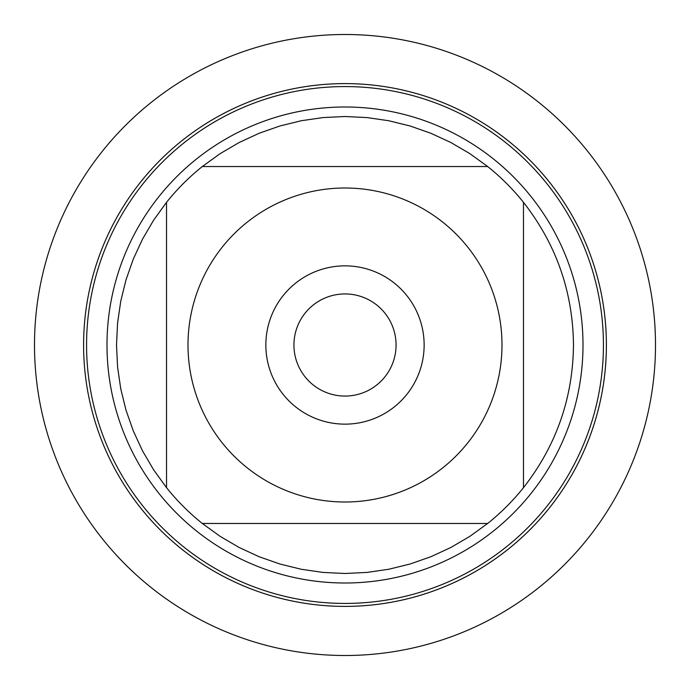<?xml version="1.0" encoding="UTF-8"?>
<svg xmlns="http://www.w3.org/2000/svg" width="690" height="690" viewBox="0 0 690 690"><rect width="100%" height="100%" fill="white"/><g stroke="black" fill="none" stroke-linecap="round" stroke-linejoin="round"><path stroke-width="1.03" d="M83.602 345A261.398 261.398 0 0 0 475.695 571.372A261.398 261.398 0 0 0 475.695 118.628A261.398 261.398 0 0 0 83.602 345A261.398 261.398 0 0 0 345 606.398A261.398 261.398 0 0 0 606.398 345A261.398 261.398 0 0 0 345 83.602A261.398 261.398 0 0 0 83.602 345M106.993 345A238.007 238.007 0 0 1 463.999 138.88A238.007 238.007 0 0 1 463.999 551.12A238.007 238.007 0 0 1 106.993 345M293.94 345A51.06 51.06 0 0 0 370.53 389.22A51.06 51.06 0 0 0 370.53 300.78A51.06 51.06 0 0 0 293.94 345M265.848 345A79.152 79.152 0 0 1 384.572 276.457A79.152 79.152 0 0 1 384.572 413.543A79.152 79.152 0 0 1 265.848 345M501.992 345A156.992 156.992 0 0 0 293.06 196.848A156.992 156.992 0 0 0 222.37 443.032A156.992 156.992 0 0 0 501.992 345M487.675 166.532L469.847 153.637L450.855 142.52L430.888 133.274L410.119 125.994L388.755 120.741L366.977 117.576L345 116.515L323.024 117.576L301.245 120.741L279.881 125.994L259.112 133.274L239.145 142.52L220.153 153.637L202.325 166.532A228.485 228.485 0 0 0 166.532 202.325L153.637 220.153L142.52 239.145L133.274 259.112L125.994 279.881L120.741 301.245L117.576 323.024L116.515 345L117.576 366.977L120.741 388.755L125.994 410.119L133.274 430.888L142.52 450.855L153.637 469.847L166.532 487.675A228.485 228.485 0 0 0 202.325 523.468L220.153 536.363L239.145 547.481L259.112 556.727L279.881 564.006L301.245 569.259L323.024 572.424L345 573.485L366.977 572.424L388.755 569.259L410.119 564.006L430.888 556.727L450.855 547.481L469.847 536.363L487.675 523.468A228.485 228.485 0 0 0 523.468 487.675L523.468 202.325A228.485 228.485 0 0 0 487.675 166.532L202.325 166.532A228.485 228.485 0 0 0 166.532 202.325L166.532 487.675A228.485 228.485 0 0 0 202.325 523.468L487.675 523.468A228.485 228.485 0 0 0 523.468 487.675C556.235 445.757 572.907 398.199 573.485 345C572.907 291.801 556.235 244.243 523.468 202.325A228.485 228.485 0 0 0 487.675 166.532M34.5 345A310.5 310.5 0 0 1 345 34.5A310.5 310.5 0 0 1 655.5 345A310.5 310.5 0 0 1 345 655.5A310.5 310.5 0 0 1 34.5 345L34.5 345M86.569 345A258.431 258.431 0 0 1 474.211 121.19A258.431 258.431 0 0 1 474.211 568.81A258.431 258.431 0 0 1 86.569 345"/></g></svg>
